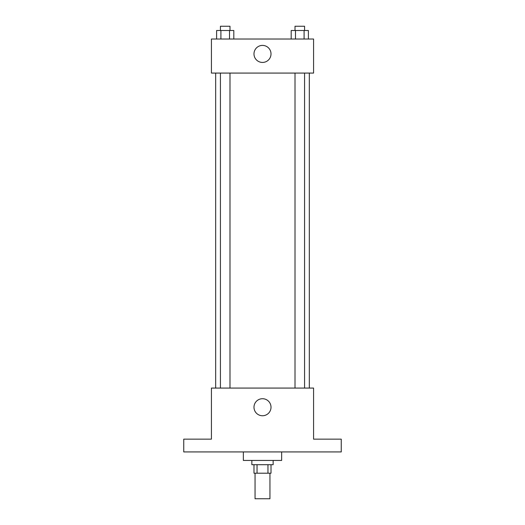 <?xml version="1.0" encoding="UTF-8"?>
<svg xmlns="http://www.w3.org/2000/svg" width="525" height="525" viewBox="0 0 525 525"><rect width="100%" height="100%" fill="white"/><g stroke="black" fill="none" stroke-linecap="round" stroke-linejoin="round"><path stroke-width="0.79" d="M255.052 473.209L255.052 498.75L269.948 498.75L269.948 473.209M267.96 464.697L267.96 473.209L253.988 473.209L253.988 464.697M267.96 473.209L271.012 473.209L271.012 464.697M273.144 460.438L273.144 464.697L251.856 464.697L251.856 460.438M257.04 464.697L257.04 473.209M243.344 451.927L243.344 460.438L281.656 460.438L281.656 451.927M341.25 451.927L183.75 451.927L183.75 439.156L211.418 439.156L211.418 388.073L313.582 388.073L313.582 439.156L341.25 439.156L341.25 451.927M271.012 407.229A8.512 8.512 0 0 1 258.241 414.606A8.512 8.512 0 0 1 258.241 399.86A8.512 8.512 0 0 1 271.012 407.229M309.323 73.073L309.323 388.073M295.004 388.073L295.004 73.073M229.996 73.073L229.996 388.073M313.582 73.073L211.418 73.073L211.418 39.021L313.582 39.021L313.582 73.073M271.012 53.917A8.512 8.512 0 0 1 258.241 61.294A8.512 8.512 0 0 1 258.241 46.548A8.512 8.512 0 0 1 271.012 53.917M308.392 39.021L308.392 30.509L291.185 30.509L291.185 39.021M304.093 30.509L304.093 39.021M295.49 30.509L295.49 39.021M295.004 30.509L295.004 26.25L304.572 26.25L304.572 30.509M233.815 39.021L233.815 30.509L216.608 30.509L216.608 39.021M229.51 30.509L229.51 39.021M220.907 30.509L220.907 39.021M220.428 30.509L220.428 26.25L229.996 26.25L229.996 30.509M215.677 73.073L215.677 388.073M304.572 388.073L304.572 73.073M220.428 73.073L220.428 388.073"/></g></svg>
